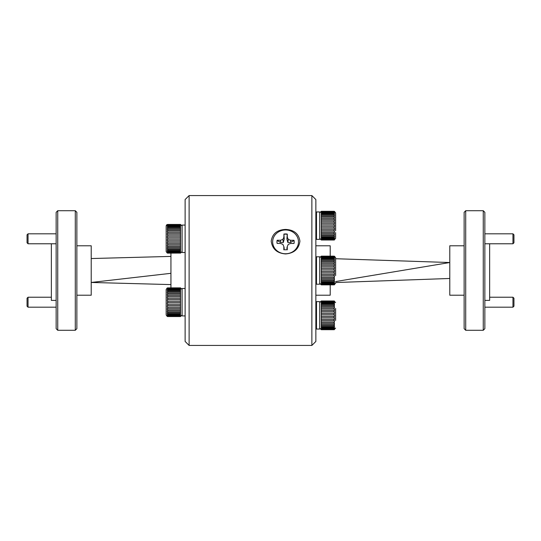<?xml version="1.0" encoding="UTF-8"?>
<svg xmlns="http://www.w3.org/2000/svg" width="541" height="541" viewBox="0 0 541 541"><rect width="100%" height="100%" fill="white"/><g stroke="black" fill="none" stroke-linecap="round" stroke-linejoin="round"><path stroke-width="0.81" d="M319.684 257.746L321.28 256.15L321.28 257.82L334.034 257.82L334.034 257.225L334.46 257.279L334.034 256.38L334.46 256.245L335.63 257.746L335.63 275.626M321.28 256.184L334.034 256.184M334.034 256.38L321.28 256.38M321.28 256.704L334.034 256.704M334.034 257.225L321.28 257.225M334.034 258.645L321.28 258.645L321.28 259.497L334.034 259.497L334.034 258.645L334.46 258.693L334.46 257.874L334.034 257.82M334.034 260.586L321.28 260.586L321.28 261.655L334.034 261.655L334.034 260.586L334.46 260.627L334.46 259.538L334.034 259.497M334.034 262.96L321.28 262.96L321.28 264.191L334.034 264.191L334.034 262.96L334.46 262.994L334.46 261.682L334.034 261.655M334.034 265.665L321.28 265.665L321.28 267.011L334.034 267.011L334.034 265.665L334.46 265.685L334.46 264.218L334.034 264.191M334.034 268.579L321.28 268.579L321.28 269.979L334.034 269.979L334.034 268.579L334.46 268.586L334.46 267.024L334.034 267.011M334.034 271.575L321.28 271.575L321.28 272.975L334.034 272.975L334.034 271.575L334.46 271.575L334.46 269.979L334.034 269.979M334.034 274.524L321.28 274.524L321.28 275.856L334.034 275.856L334.034 274.524L334.46 274.51L334.46 272.962L334.034 272.975M334.034 277.303L321.28 277.303L321.28 278.507L334.034 278.507L334.034 277.303L334.46 277.276L334.46 275.836L334.034 275.856M334.034 279.778L321.28 279.778L321.28 280.806L334.034 280.806L334.034 279.778L334.46 279.744L334.46 278.473L334.034 278.507M334.034 281.854L321.28 281.854L321.28 282.659L334.034 282.659L334.034 281.854L334.46 281.807L334.46 280.765L334.034 280.806M334.034 283.43L321.28 283.43L321.28 283.978L334.034 283.978L334.46 283.376L334.46 282.605L334.034 282.659M334.034 284.438L321.28 284.438L334.034 284.708L334.46 284.383L334.034 283.978M334.46 284.782L321.28 284.85L334.034 284.708M335.63 263.589L335.63 265.374M321.28 283.978L321.28 284.438M321.28 282.659L321.28 283.43M321.28 280.806L321.28 281.854M321.28 278.507L321.28 279.778M321.28 275.856L321.28 277.303M321.28 272.975L321.28 274.524M321.28 269.979L321.28 271.575M321.28 267.011L321.28 268.579M321.28 264.191L321.28 265.665M321.28 261.655L321.28 262.96M321.28 259.497L321.28 260.586M321.28 257.82L321.28 258.645M321.219 284.383L334.46 284.383L334.46 283.924M321.219 283.376L334.46 283.376M321.219 281.807L334.46 281.807M321.219 279.744L334.46 279.744M321.219 277.276L334.46 277.276M321.219 274.51L334.46 274.51M321.219 271.575L334.46 271.575M321.219 267.024L334.46 267.024M321.219 264.218L334.46 264.218M321.219 261.682L334.46 261.682M321.219 259.538L334.46 259.538M321.219 257.874L334.46 257.874M321.219 256.759L334.46 256.759M321.219 256.245L334.46 256.245M316.499 256.786L316.499 284.214L319.684 284.214L319.684 256.786L316.499 256.786M316.499 211.95L316.499 239.372L319.684 239.372L319.684 211.95L316.499 211.95M316.499 301.628L316.499 329.05L319.684 329.05L319.684 301.628L316.499 301.628M335.63 257.746L335.63 258.726L449.781 262.527L335.63 281.557M335.63 282.537L449.781 278.473M319.684 212.904L321.28 211.315L321.28 212.985L334.034 212.985L334.034 212.383L334.46 212.437L334.034 211.545L334.46 211.403L335.63 212.904L335.63 230.784M321.28 211.348L334.034 211.348M334.034 211.545L321.28 211.545M321.28 211.862L334.034 211.862M334.034 212.383L321.28 212.383M334.034 213.803L321.28 213.803L321.28 214.655L334.034 214.655L334.034 213.803L334.46 213.857L334.46 213.032L334.034 212.985M334.034 215.744L321.28 215.744L321.28 216.813L334.034 216.813L334.034 215.744L334.46 215.791L334.46 214.696L334.034 214.655M334.034 218.118L321.28 218.118L321.28 219.355L334.034 219.355L334.034 218.118L334.46 218.151L334.46 216.846L334.034 216.813M334.034 220.823L321.28 220.823L321.28 222.168L334.034 222.168L334.034 220.823L334.46 220.843L334.46 219.375L334.034 219.355M334.034 223.737L321.28 223.737L321.28 225.144L334.034 225.144L334.034 223.737L334.46 223.744L334.46 222.182L334.034 222.168M334.034 226.733L321.28 226.733L321.28 228.133L334.034 228.133L334.034 226.733L334.46 226.733L334.46 225.137L334.034 225.144M334.034 229.688L321.28 229.688L321.28 231.021L334.034 231.021L334.034 229.688L334.46 229.675L334.46 228.119L334.034 228.133M334.034 232.461L321.28 232.461L321.28 233.671L334.034 233.671L334.034 232.461L334.46 232.441L334.46 230.993L334.034 231.021M334.034 234.943L321.28 234.943L321.28 235.971L334.034 235.971L334.034 234.943L334.46 234.902L334.46 233.631L334.034 233.671M334.034 237.012L321.28 237.012L321.28 237.817L334.034 237.817L334.034 237.012L334.46 236.972L334.46 235.923L334.034 235.971M334.034 238.588L321.28 238.588L321.28 239.136L334.034 239.136L334.46 238.54L334.46 237.77L334.034 237.817M334.034 239.602L321.28 239.602L334.034 239.866L334.46 239.548L334.034 239.136M334.46 239.947L321.28 240.008L334.034 239.866M335.63 218.753L335.63 220.532M335.63 232.569L335.63 237.695M321.28 239.136L321.28 239.602M321.28 237.817L321.28 238.588M321.28 235.971L321.28 237.012M321.28 233.671L321.28 234.943M321.28 231.021L321.28 232.461M321.28 228.133L321.28 229.688M321.28 225.144L321.28 226.733M321.28 222.168L321.28 223.737M321.28 219.355L321.28 220.823M321.28 216.813L321.28 218.118M321.28 214.655L321.28 215.744M321.28 212.985L321.28 213.803M321.219 239.548L334.46 239.548M321.219 238.54L334.46 238.54M321.219 236.972L334.46 236.972M321.219 234.902L334.46 234.902M321.219 232.441L334.46 232.441M321.219 229.675L334.46 229.675M321.219 226.733L334.46 226.733M321.219 222.182L334.46 222.182M321.219 219.375L334.46 219.375M321.219 216.846L334.46 216.846M321.219 214.696L334.46 214.696M321.219 213.032L334.46 213.032M321.219 211.916L334.46 211.916M321.219 211.403L334.46 211.403M335.63 308.431L335.63 320.468M319.684 302.588L321.28 300.992L321.28 302.662L334.034 302.662L334.034 302.061L334.46 302.121L334.034 301.54L334.46 301.08L334.034 300.992L335.63 302.588M321.28 301.026L334.034 301.026M334.034 301.222L321.28 301.222M321.28 301.54L334.034 301.54M334.034 302.061L321.28 302.061M334.034 303.487L321.28 303.487L321.28 304.333L334.034 304.333L334.034 303.487L334.46 303.535L334.46 302.71L334.034 302.662M334.034 305.428L321.28 305.428L321.28 306.49L334.034 306.49L334.034 305.428L334.46 305.469L334.46 304.38L334.034 304.333M334.034 307.802L321.28 307.802L321.28 309.033L334.034 309.033L334.034 307.802L334.46 307.829L334.46 306.524L334.034 306.49M334.034 310.5L321.28 310.5L321.28 311.853L334.034 311.853L334.034 310.5L334.46 310.527L334.46 309.053L334.034 309.033M334.034 313.415L321.28 313.415L321.28 314.821L334.034 314.821L334.034 313.415L334.46 313.428L334.46 311.859L334.034 311.853M334.034 316.417L321.28 316.417L321.28 317.81L334.034 317.81L334.034 316.417L334.46 316.411L334.46 314.821L334.034 314.821M334.034 319.366L321.28 319.366L321.28 320.698L334.034 320.698L334.034 319.366L334.46 319.352L334.46 317.797L334.034 317.81M334.034 322.138L321.28 322.138L321.28 323.349L334.034 323.349L334.034 322.138L334.46 322.118L334.46 320.671L334.034 320.698M334.034 324.62L321.28 324.62L321.28 325.648L334.034 325.648L334.034 324.62L334.46 324.586L334.46 323.315L334.034 323.349M334.034 326.69L321.28 326.69L321.28 327.501L334.034 327.501L334.034 326.69L334.46 326.649L334.46 325.608L334.034 325.648M334.034 328.265L321.28 328.265L321.28 328.82L334.034 328.82L334.46 328.218L334.46 327.447L334.034 327.501M334.034 329.28L321.28 329.28L334.034 329.543L334.46 329.226L334.034 328.82M334.46 329.625L321.28 329.685L334.034 329.543M321.28 328.82L321.28 329.28M321.28 327.501L321.28 328.265M321.28 325.648L321.28 326.69M321.28 323.349L321.28 324.62M321.28 320.698L321.28 322.138M321.28 317.81L321.28 319.366M321.28 314.821L321.28 316.417M321.28 311.853L321.28 313.415M321.28 309.033L321.28 310.5M321.28 306.49L321.28 307.802M321.28 304.333L321.28 305.428M321.28 302.662L321.28 303.487M321.219 329.226L334.46 329.226M321.219 328.218L334.46 328.218M321.219 326.649L334.46 326.649M321.219 324.586L334.46 324.586M321.219 322.118L334.46 322.118M321.219 319.352L334.46 319.352M321.219 316.411L334.46 316.411M321.219 311.859L334.46 311.859M321.219 309.053L334.46 309.053M321.219 306.524L334.46 306.524M321.219 304.38L334.46 304.38M321.219 302.71L334.46 302.71M321.219 301.594L334.46 301.594M321.219 301.08L334.46 301.08M166.155 289.496L166.155 314.916M167.325 287.927L180.559 287.961M180.505 316.546L167.751 316.546L180.505 316.512M180.525 253.073L167.751 253.134L170.936 253.134L170.936 287.866L167.751 287.866L180.505 287.866M166.155 226.084L166.155 251.545L167.257 253.066M167.325 224.508L180.559 224.542M170.936 252.924L180.505 253.1L167.325 252.863L167.325 252.498L180.505 252.559L180.505 252.092L167.751 252.092L167.751 252.559M180.505 224.454L167.751 224.454L180.559 224.508M167.751 251.416L180.505 251.416L180.505 250.686L167.751 250.686L167.751 251.416L167.325 251.362L167.325 252.038L167.751 252.092M167.751 249.719L180.505 249.719L180.505 248.752L167.751 248.752L167.751 249.719L167.325 249.672L167.325 250.639L167.751 250.686M167.751 247.548L180.505 247.548L180.505 246.385L167.751 246.385L167.751 247.548L167.325 247.507L167.325 248.718L167.751 248.752M167.751 244.992L180.505 244.992L180.505 243.693L167.751 243.693L167.751 244.992L167.325 244.965L167.325 246.358L167.751 246.385M167.751 242.165L180.505 242.165L180.505 240.779L167.751 240.779L167.751 242.165L167.325 242.145L167.325 243.673L167.751 243.693M167.751 239.19L180.505 239.19L180.505 237.783L167.751 237.783L167.751 239.19L167.325 239.19L167.325 240.772L167.751 240.779M167.751 236.201L180.505 236.201L180.505 234.828L167.751 234.828L167.751 236.201L167.325 236.207L167.325 237.79L167.751 237.783M167.751 233.32L180.505 233.32L180.505 232.048L167.751 232.048L167.751 233.32L167.325 233.34L167.325 234.848L167.751 234.828M167.751 230.682L180.505 230.682L180.505 229.56L167.751 229.56L167.751 230.682L167.325 230.716L167.325 232.075L167.751 232.048M167.751 228.403L180.505 228.403L180.505 227.477L167.751 227.477L167.751 228.403L167.325 228.437L167.325 229.6L167.751 229.56M167.751 226.571L180.505 226.571L180.505 225.895L167.751 225.895L167.751 226.571L167.325 226.618L167.325 227.524L167.751 227.477M167.751 225.272L180.505 225.272L180.505 224.867L167.751 224.867L167.325 225.327L167.325 225.949L167.751 225.895M180.505 225.895L180.505 225.272M180.505 227.477L180.505 226.571M180.505 229.56L180.505 228.403M180.505 232.048L180.505 230.682M180.505 234.828L180.505 233.32M180.505 237.783L180.505 236.201M180.505 240.779L180.505 239.19M180.505 243.693L180.505 242.165M180.505 246.385L180.505 244.992M180.505 248.752L180.505 247.548M180.505 250.686L180.505 249.719M180.505 252.092L180.505 251.416M180.505 252.924L180.505 252.559M167.751 253.1L167.325 253.039L167.751 253.134M167.751 224.569L167.325 224.63L167.751 224.867M180.559 224.63L167.325 224.63M180.559 225.327L167.325 225.327M180.559 226.618L167.325 226.618M180.559 228.437L167.325 228.437M180.559 230.716L167.325 230.716M180.559 233.34L167.325 233.34M180.559 236.207L167.325 236.207M180.559 240.772L167.325 240.772M180.559 243.673L167.325 243.673M180.559 246.358L167.325 246.358M180.559 248.718L167.325 248.718M180.559 250.639L167.325 250.639M180.559 252.038L167.325 252.038M180.559 252.863L167.325 252.863M180.505 315.971L180.505 316.336L167.325 316.282L167.325 315.917L180.505 315.971L180.505 315.504L167.751 315.504L167.751 315.971M167.751 314.828L180.505 314.828L180.505 314.098L167.751 314.098L167.751 314.828L167.325 314.774L167.325 315.457L167.751 315.504M167.751 313.131L180.505 313.131L180.505 312.164L167.751 312.164L167.751 313.131L167.325 313.083L167.325 314.05L167.751 314.098M167.751 310.96L180.505 310.96L180.505 309.804L167.751 309.804L167.751 310.96L167.325 310.919L167.325 312.13L167.751 312.164M167.751 308.404L180.505 308.404L180.505 307.105L167.751 307.105L167.751 308.404L167.325 308.377L167.325 309.777L167.751 309.804M167.751 305.577L180.505 305.577L180.505 304.191L167.751 304.191L167.751 305.577L167.325 305.564L167.325 307.085L167.751 307.105M167.751 302.602L180.505 302.602L180.505 301.195L167.751 301.195L167.751 302.602L167.325 302.602L167.325 304.191L167.751 304.191M167.751 299.613L180.505 299.613L180.505 298.24L167.751 298.24L167.751 299.613L167.325 299.619L167.325 301.202L167.751 301.195M167.751 296.738L180.505 296.738L180.505 295.46L167.751 295.46L167.751 296.738L167.325 296.752L167.325 298.26L167.751 298.24M167.751 294.094L180.505 294.094L180.505 292.979L167.751 292.979L167.751 294.094L167.325 294.128L167.325 295.487L167.751 295.46M167.751 291.815L180.505 291.815L180.505 290.896L167.751 290.896L167.751 291.815L167.325 291.856L167.325 293.012L167.751 292.979M167.751 289.983L180.505 289.983L180.505 289.307L167.751 289.307L167.751 289.983L167.325 290.03L167.325 290.943L167.751 290.896M167.751 288.691L180.505 288.691L180.505 288.279L167.751 288.279L167.325 288.738L167.325 289.361L167.751 289.307M180.505 289.307L180.505 288.691M180.505 290.896L180.505 289.983M180.505 292.979L180.505 291.815M180.505 295.46L180.505 294.094M180.505 298.24L180.505 296.738M180.505 301.195L180.505 299.613M180.505 304.191L180.505 302.602M180.505 307.105L180.505 305.577M180.505 309.804L180.505 308.404M180.505 312.164L180.505 310.96M180.505 314.098L180.505 313.131M180.505 315.504L180.505 314.828M167.751 316.512L167.325 316.458L167.751 316.546M167.751 287.981L167.325 288.042L167.751 288.279M180.559 288.042L167.325 288.042M180.559 288.738L167.325 288.738M180.559 290.03L167.325 290.03M180.559 291.856L167.325 291.856M180.559 294.128L167.325 294.128M180.559 296.752L167.325 296.752M180.559 299.619L167.325 299.619M180.559 304.191L167.325 304.191M180.559 307.085L167.325 307.085M180.559 309.777L167.325 309.777M180.559 312.13L167.325 312.13M180.559 314.05L167.325 314.05M180.559 315.457L167.325 315.457M180.559 316.282L167.325 316.282M185.123 225.083L182.094 225.083L182.094 252.505L185.123 252.505M185.123 288.495L182.094 288.495L182.094 315.917L185.123 315.917M276.958 241.983A8.609 7.926 180 0 1 277.127 240.535L280.569 242.409L283.322 242.463L284.248 239.034L283.91 234.314A8.609 7.926 180 0 1 285.58 234.165A8.609 7.926 180 0 1 287.257 234.321L286.899 239.034L287.819 242.469L290.571 242.429L294.013 240.569A8.609 7.926 180 0 1 294.176 241.983M283.91 234.314L283.856 237.188L282.869 239.372L280.488 240.272L277.134 240.265A8.609 7.926 -0 0 0 276.958 241.868A8.609 7.926 -0 0 0 277.127 243.436L280.481 243.443L282.855 244.349L283.836 246.54L283.829 249.631A8.609 7.926 -0 0 0 287.271 249.638L287.278 246.547L286.879 248.245L287.224 249.868M287.278 246.547L288.265 244.363L290.639 243.464L294 243.47A8.609 7.926 -0 0 0 294.176 241.868A8.609 7.926 -0 0 0 294.006 240.299L290.645 240.292L288.279 239.379L287.298 237.195L287.305 234.104A8.609 7.926 -0 0 0 285.58 233.942A8.609 7.926 -0 0 0 283.863 234.097M311.873 195.565L315.856 199.555L315.856 341.445L311.873 345.435L311.873 195.565L189.113 195.565L189.113 345.435L311.873 345.435M189.113 345.435L185.123 341.445L185.123 199.555L189.113 195.565M285.567 253.939C277.1 253.269 272.319 249.036 271.217 241.239C272.299 233.753 277.087 229.817 285.567 229.431C294.027 229.817 298.808 233.732 299.917 241.198C298.828 249.022 294.047 253.269 285.567 253.939M285.567 229.979A12.916 11.888 -0 0 0 272.65 241.868A12.916 11.888 -0 0 0 285.567 253.756A12.916 11.888 -0 0 0 298.483 241.868A12.916 11.888 -0 0 0 285.567 229.979M280.569 242.409L280.488 240.272M283.322 242.463L282.869 239.372M284.248 239.034L283.856 237.188M283.876 249.861L284.228 248.238L283.836 246.54M286.899 239.034L287.298 237.195M287.819 242.469L288.279 239.379M290.571 242.429L290.645 240.292M512.956 297.225L513.95 298.219L513.95 306.192L512.956 307.187L512.956 297.225L489.639 297.225M512.956 233.813L513.95 234.808L513.95 242.781L512.956 243.775L512.956 233.813L484.851 233.813M315.856 295.21L330.206 295.21L330.206 284.85M483.262 210.713L484.851 212.309L484.851 328.691L483.262 330.287L483.262 210.713L465.72 210.713L465.72 330.287L483.262 330.287M465.72 330.287L464.131 328.691L464.131 212.309L465.72 210.713M484.851 300.39L489.639 300.39L489.639 243.775M464.131 295.21L449.781 295.21L449.781 245.79L464.131 245.79M330.206 256.15L330.206 245.79L315.856 245.79M28.044 243.775L27.05 242.781L27.05 234.808L28.044 233.813L28.044 243.775L56.149 243.775M28.044 307.187L27.05 306.192L27.05 298.219L28.044 297.225L28.044 307.187L56.149 307.187M57.738 330.287L56.149 328.691L56.149 212.309L57.738 210.713L57.738 330.287L75.28 330.287L75.28 210.713L57.738 210.713M75.28 210.713L76.869 212.309L76.869 328.691L75.28 330.287M56.149 300.39L51.361 300.39L51.361 243.775M76.869 295.21L91.219 295.21L91.219 245.79L76.869 245.79M170.936 284.593L91.219 282.456L170.936 273.32M170.936 256.407L91.219 258.544M316.499 264.123L315.856 264.123M334.034 256.15L321.28 256.15M335.63 283.254L334.034 284.85L321.28 284.85L319.684 283.254M316.499 276.877L315.856 276.877M316.499 219.281L315.856 219.281M334.034 211.315L321.28 211.315M335.63 238.412L334.034 240.008L321.28 240.008L319.684 238.412M316.499 232.035L315.856 232.035M316.499 308.965L315.856 308.965M334.034 300.992L321.28 300.992M335.63 328.096L334.034 329.685L321.28 329.685L319.684 328.096M316.499 321.719L315.856 321.719M182.094 314.963L180.579 316.478L182.094 314.963M167.183 224.549L166.5 225.049M166.418 225.157L166.155 226.03L167.257 224.522M182.094 226.037L180.579 224.522M182.094 251.545L180.579 253.066M167.257 287.934L166.155 289.455M182.094 289.455L180.579 287.934M167.257 316.478L166.155 314.963M484.851 243.775L512.956 243.775M484.851 307.187L512.956 307.187M28.044 233.813L56.149 233.813M28.044 297.225L51.361 297.225"/></g></svg>
